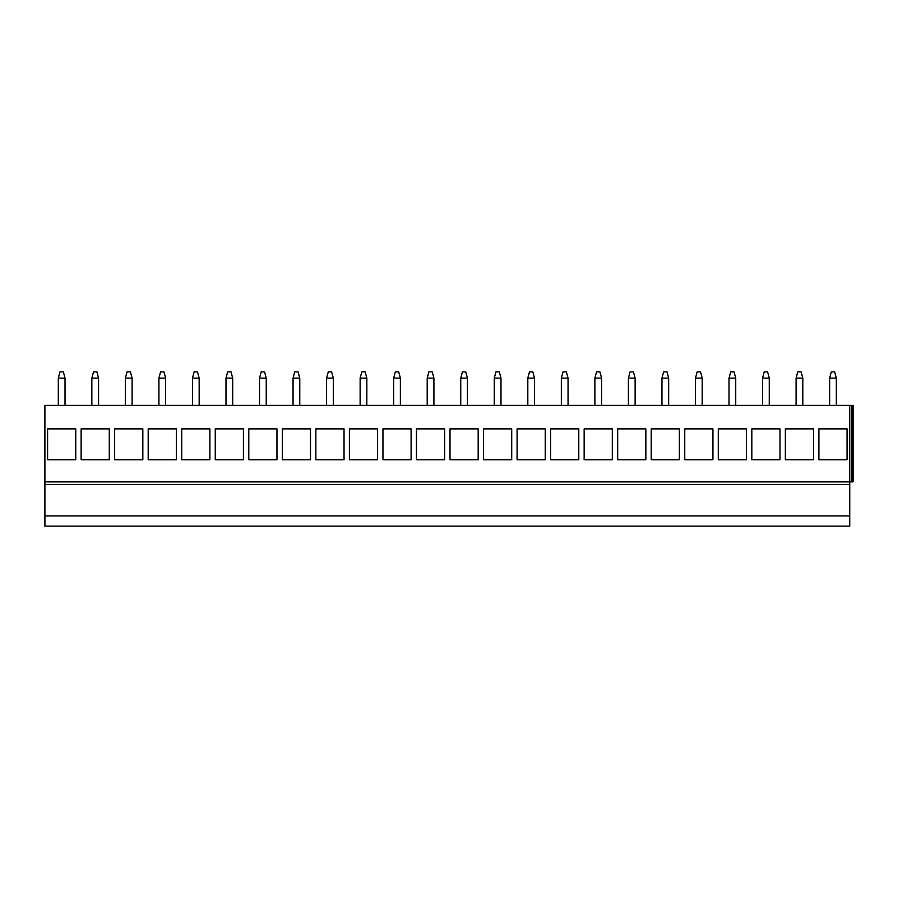 <?xml version="1.0" encoding="UTF-8"?>
<svg xmlns="http://www.w3.org/2000/svg" width="898" height="898" viewBox="0 0 898 898"><rect width="100%" height="100%" fill="white"/><g stroke="black" fill="none" stroke-linecap="round" stroke-linejoin="round"><path stroke-width="1.35" d="M849.744 405.402L849.744 481.9L853.1 481.867L853.1 405.402L44.9 405.402L44.9 526.127L849.744 526.127L849.744 515.912L44.9 515.912M44.9 484.583L849.744 484.583L849.744 515.912M44.9 481.9L849.744 481.9L849.744 484.583M818.897 428.874L847.061 428.874L847.061 459.731L818.897 459.731L818.897 428.874L818.897 459.731M785.357 428.874L813.532 428.874L813.532 459.731L785.357 459.731L785.357 428.874L785.357 459.731M751.828 428.874L779.992 428.874L779.992 459.731L751.828 459.731L751.828 428.874L751.828 459.731M718.288 428.874L746.463 428.874L746.463 459.731L718.288 459.731L718.288 428.874L718.288 459.731M684.747 428.874L712.922 428.874L712.922 459.731L684.747 459.731L684.747 428.874L684.747 459.731M651.218 428.874L679.382 428.874L679.382 459.731L651.218 459.731L651.218 428.874L651.218 459.731M617.678 428.874L645.853 428.874L645.853 459.731L617.678 459.731L617.678 428.874L617.678 459.731M584.149 428.874L612.313 428.874L612.313 459.731L584.149 459.731L584.149 428.874L584.149 459.731M550.609 428.874L578.783 428.874L578.783 459.731L550.609 459.731L550.609 428.874L550.609 459.731M517.08 428.874L545.243 428.874L545.243 459.731L517.08 459.731L517.08 428.874L517.08 459.731M483.539 428.874L511.714 428.874L511.714 459.731L483.539 459.731L483.539 428.874L483.539 459.731M450.01 428.874L478.174 428.874L478.174 459.731L450.01 459.731L450.01 428.874L450.01 459.731M416.47 428.874L444.645 428.874L444.645 459.731L416.47 459.731L416.47 428.874L416.47 459.731M382.941 428.874L411.104 428.874L411.104 459.731L382.941 459.731L382.941 428.874L382.941 459.731M349.401 428.874L377.575 428.874L377.575 459.731L349.401 459.731L349.401 428.874L349.401 459.731M315.86 428.874L344.035 428.874L344.035 459.731L315.86 459.731L315.86 428.874L315.86 459.731M282.331 428.874L310.495 428.874L310.495 459.731L282.331 459.731L282.331 428.874L282.331 459.731M248.791 428.874L276.966 428.874L276.966 459.731L248.791 459.731L248.791 428.874L248.791 459.731M215.262 428.874L243.425 428.874L243.425 459.731L215.262 459.731L215.262 428.874L215.262 459.731M181.722 428.874L209.896 428.874L209.896 459.731L181.722 459.731L181.722 428.874L181.722 459.731M148.192 428.874L176.356 428.874L176.356 459.731L148.192 459.731L148.192 428.874L148.192 459.731M114.652 428.874L142.827 428.874L142.827 459.731L114.652 459.731L114.652 428.874L114.652 459.731M81.123 428.874L109.287 428.874L109.287 459.731L81.123 459.731L81.123 428.874L81.123 459.731M47.583 428.874L75.758 428.874L75.758 459.731L47.583 459.731L47.583 428.874L47.583 459.731M847.061 428.874L847.061 459.731M813.532 428.874L813.532 459.731M779.992 428.874L779.992 459.731M746.463 428.874L746.463 459.731M712.922 428.874L712.922 459.731M679.382 428.874L679.382 459.731M645.853 428.874L645.853 459.731M612.313 428.874L612.313 459.731M578.783 428.874L578.783 459.731M545.243 428.874L545.243 459.731M511.714 428.874L511.714 459.731M478.174 428.874L478.174 459.731M444.645 428.874L444.645 459.731M411.104 428.874L411.104 459.731M377.575 428.874L377.575 459.731M344.035 428.874L344.035 459.731M310.495 428.874L310.495 459.731M276.966 428.874L276.966 459.731M243.425 428.874L243.425 459.731M209.896 428.874L209.896 459.731M176.356 428.874L176.356 459.731M142.827 428.874L142.827 459.731M109.287 428.874L109.287 459.731M75.758 428.874L75.758 459.731M836.33 405.402L836.33 378.114L834.657 371.873L831.301 371.873L829.629 378.114L836.33 378.114M829.629 405.402L829.629 378.114M802.801 405.402L802.801 378.114L801.117 371.873L797.772 371.873L796.088 378.114L802.801 378.114M796.088 405.402L796.088 378.114M769.26 405.402L769.26 378.114L767.588 371.873L764.232 371.873L762.548 378.114L769.26 378.114M762.559 405.402L762.548 378.114M735.731 405.402L735.731 378.114L734.048 371.873L730.691 371.873L729.019 378.114L735.731 378.114M729.019 405.402L729.019 378.114M702.191 405.402L702.191 378.114L700.519 371.873L697.162 371.873L695.479 378.114L702.191 378.114M695.49 405.402L695.479 378.114M668.651 405.402L668.662 378.114L666.978 371.873L663.622 371.873L661.949 378.114L668.662 378.114M661.949 405.402L661.949 378.114M635.122 405.402L635.122 378.114L633.449 371.873L630.093 371.873L628.409 378.114L635.122 378.114M628.409 405.402L628.409 378.114M601.581 405.402L601.581 378.114L599.909 371.873L596.553 371.873L594.88 378.114L601.581 378.114M594.88 405.402L594.88 378.114M568.052 405.402L568.052 378.114L566.369 371.873L563.024 371.873L561.34 378.114L568.052 378.114M561.34 405.402L561.34 378.114M534.512 405.402L534.512 378.114L532.84 371.873L529.483 371.873L527.811 378.114L534.512 378.114M527.811 405.402L527.811 378.114M500.983 405.402L500.983 378.114L499.299 371.873L495.954 371.873L494.27 378.114L500.983 378.114M494.27 405.402L494.27 378.114M467.443 405.402L467.443 378.114L465.77 371.873L462.414 371.873L460.741 378.114L467.443 378.114M460.741 405.402L460.741 378.114M433.914 405.402L433.914 378.114L432.23 371.873L428.874 371.873L427.201 378.114L433.914 378.114M427.201 405.402L427.201 378.114M400.373 405.402L400.373 378.114L398.701 371.873L395.344 371.873L393.661 378.114L400.373 378.114M393.672 405.402L393.661 378.114M366.833 405.402L366.844 378.114L365.16 371.873L361.804 371.873L360.132 378.114L366.844 378.114M360.132 405.402L360.132 378.114M333.304 405.402L333.304 378.114L331.631 371.873L328.275 371.873L326.591 378.114L333.304 378.114M326.591 405.402L326.591 378.114M299.764 405.402L299.775 378.114L298.091 371.873L294.735 371.873L293.062 378.114L299.775 378.114M293.062 405.402L293.062 378.114M266.235 405.402L266.235 378.114L264.551 371.873L261.206 371.873L259.522 378.114L266.235 378.114M259.522 405.402L259.522 378.114M232.694 405.402L232.694 378.114L231.022 371.873L227.665 371.873L225.993 378.114L232.694 378.114M225.993 405.402L225.993 378.114M199.165 405.402L199.165 378.114L197.481 371.873L194.136 371.873L192.453 378.114L199.165 378.114M192.453 405.402L192.453 378.114M165.625 405.402L165.625 378.114L163.952 371.873L160.596 371.873L158.924 378.114L165.625 378.114M158.924 405.402L158.924 378.114M132.096 405.402L132.096 378.114L130.412 371.873L127.067 371.873L125.383 378.114L132.096 378.114M125.383 405.402L125.383 378.114M98.555 405.402L98.555 378.114L96.883 371.873L93.527 371.873L91.843 378.114L98.555 378.114M91.854 405.402L91.843 378.114M65.026 405.402L65.026 378.114L63.343 371.873L59.986 371.873L58.314 378.114L65.026 378.114M58.314 405.402L58.314 378.114M851.787 405.402L851.787 481.867"/></g></svg>
